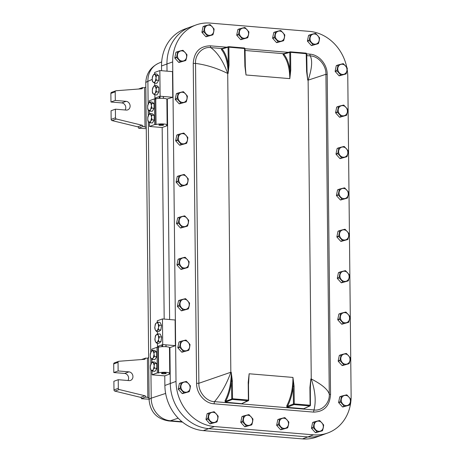 <?xml version="1.0" encoding="UTF-8"?>
<svg xmlns="http://www.w3.org/2000/svg" width="462" height="462" viewBox="0 0 462 462"><rect width="100%" height="100%" fill="white"/><g stroke="black" fill="none" stroke-linecap="round" stroke-linejoin="round"><path stroke-width="0.69" d="M139.068 88.993L142.567 87.716A1.184 1.034 -110 0 1 141.678 88.796L116.101 90.743A1.184 1.034 70 0 0 115.211 91.817L115.298 100.427L126.114 101.334A4.447 3.887 -110 0 1 130.117 106.035A4.447 3.887 -110 0 1 127.685 109.881A4.447 3.887 -110 0 1 126.207 110.077L115.39 109.176L115.483 117.787A1.184 1.034 70 0 0 116.401 119.017L142.059 125.237A1.184 1.034 -110 0 1 142.977 126.467L138.64 128.205L142.977 126.467M115.858 90.795L111.521 92.377A1.184 1.034 70 0 0 110.874 93.399L110.967 102.01L121.777 102.91A4.447 3.887 -110 0 1 125.78 107.617A4.447 3.887 -110 0 1 125.138 109.991M141.36 359.563L145.403 358.246A1.184 1.034 -110 0 1 144.514 359.321L118.936 361.267A1.184 1.034 70 0 0 118.041 362.347L118.133 370.957L128.944 371.858A4.447 3.887 -110 0 1 132.946 376.565A4.447 3.887 -110 0 1 130.515 380.411A4.447 3.887 -110 0 1 129.037 380.607L118.226 379.7L118.312 388.311A1.184 1.034 70 0 0 119.231 389.541L144.895 395.767A1.184 1.034 -110 0 1 145.807 396.997L141.476 398.735L149.093 399.214M118.694 361.324L114.357 362.901A1.184 1.034 70 0 0 113.71 363.929L113.796 372.539L124.613 373.44A4.447 3.887 -110 0 1 128.615 378.147A4.447 3.887 -110 0 1 127.974 380.515M196.009 24.971L190.286 27.056A42.695 37.306 70 0 0 166.944 63.999L167.019 71.165L166.944 63.999A42.695 37.306 70 0 1 190.286 27.056L184.875 29.031A42.695 37.306 70 0 0 161.533 65.974L172.667 61.908A42.695 37.306 -110 0 1 196.009 24.971A42.695 37.306 -110 0 1 210.204 23.1L309.361 31.376A42.695 37.306 -110 0 1 346.777 67.325M167.313 99.151L169.618 319.525L167.313 99.151M214.426 426.559L208.708 428.649A42.695 37.306 70 0 1 170.287 383.5L169.912 347.516L170.287 383.5A42.695 37.306 70 0 0 208.708 428.649L307.865 436.925A42.695 37.306 70 0 0 322.06 435.054L316.649 437.029A42.695 37.306 70 0 1 302.454 438.9L203.292 430.624L208.708 428.649L307.865 436.925A42.695 37.306 70 0 0 322.06 435.054L327.783 432.969A42.695 37.306 -110 0 1 313.588 434.834L214.426 426.559A42.695 37.306 -110 0 1 176.01 381.41L172.667 61.908M176.01 381.41L164.876 385.475A42.695 37.306 70 0 0 203.292 430.624M164.876 385.475L164.772 375.86M164.183 319.075L162.174 127.495M161.579 70.709L161.533 65.974M165.639 393.428L151.213 398.18A21.35 18.994 71.8 0 0 170.414 420.749L182.034 421.714M152.217 79.4L147.892 81.341A21.35 3.887 179.4 0 0 145.784 83.056C146.084 73.995 150.283 67.429 158.391 63.352L158.391 63.352A21.35 18.792 65.8 0 0 147.892 81.341L148.129 103.956M148.66 357.565L147.418 358.217L145.403 358.09M146.252 127.627L144.502 126.75L146.246 127.42M144.993 126.831L144.583 87.693L145.825 87.035M144.583 87.693L142.567 87.716M149.082 398.152L147.332 397.28L149.082 397.949M118.226 379.7L113.889 381.283L113.981 389.893A1.184 1.034 70 0 0 114.894 391.123L140.558 397.349A1.184 1.034 -110 0 1 141.476 398.579L141.476 398.735M146.263 128.684L138.64 128.205M144.502 126.75L142.977 126.623M138.525 89.033L142.567 87.561M147.332 397.28L145.813 397.153M115.39 109.176L111.059 110.759L111.146 119.369A1.184 1.034 70 0 0 112.064 120.594L137.722 126.819A1.184 1.034 -110 0 1 138.64 128.049M110.967 102.01L115.298 100.427M113.796 372.539L118.133 370.957M306.918 70.322L307.727 80.128L306.606 71.431L306.93 71.523L307.068 73.822L306.745 53.731L290.569 52.316L290.76 70.109L289.818 78.632C289.628 67.966 287.381 59.956 283.067 54.591L283.402 53.794M245.207 65.171L246.015 74.977L244.895 66.28L245.218 66.372L245.357 68.671L245.033 48.579L228.857 47.164L229.048 64.957L228.107 73.481C227.916 62.815 225.67 54.805 221.356 49.446L221.691 48.643M210.799 47.621L210.274 45.83C199.757 46.044 194.08 51.911 193.237 63.444L195.53 63.41C194.825 54.568 202.749 46.327 210.799 47.621C217.614 52.599 223.25 61.209 227.708 73.452C216.915 68.133 206.191 64.79 195.53 63.41L198.879 383.275L230.833 372.239L231.237 372.274L232.357 380.971L231.566 381.023C230.63 388.802 228.684 395.53 225.722 401.207A0.595 0.346 27.9 0 0 225.034 400.75C229.204 392.486 231.271 382.992 231.237 372.274L231.751 398.816A0.595 0.508 68.3 0 0 232.282 399.445L248.134 400.768A0.595 0.52 65.8 0 0 248.654 400.225L248.469 382.438M232.357 380.971L232.542 398.764L248.394 400.086L248.204 382.293L249.145 373.77L248.544 384.124M248.475 382.345L249.145 373.77L292.948 377.425L294.069 386.122L293.278 386.174C292.342 393.953 290.396 400.681 287.433 406.358A0.595 0.346 27.9 0 0 286.746 405.902C290.916 397.638 292.983 388.144 292.948 377.425L293.462 403.967A0.595 0.508 68.3 0 0 293.994 404.597L309.846 405.919A0.595 0.52 65.8 0 0 310.366 405.376L310.077 405.879L303.494 408.847L286.971 407.472L286.746 405.902M294.069 386.122L294.254 403.915L310.106 405.238L309.915 387.445L310.857 378.921L310.256 389.275M229.048 64.957L228.257 65.009L228.107 73.481L227.708 73.452L230.833 372.239C227.05 383.269 220.767 394.409 214.507 401.645L313.998 409.95C316.21 401.403 315.298 391.071 311.255 378.95C321.939 384.494 327.939 389.564 329.273 394.161L325.924 74.29L308.125 80.163C311.919 68.815 312.641 60.736 310.291 55.925L306.762 55.631M310.187 387.491L310.857 378.921L311.255 378.95L308.125 80.163L307.727 80.128L307.068 73.822M304.66 408.31L303.494 408.847M242.948 403.159L241.782 403.696L225.26 402.321L225.034 400.75M248.204 382.293L248.527 382.386L248.602 380.272M290.76 70.109L289.969 70.16L289.818 78.632L246.015 74.977L245.357 68.671M327.2 74.625L325.924 74.29C326.363 65.506 318.214 55.966 310.291 55.925L309.765 54.135C319.005 54.597 327.373 64.385 327.2 74.625L330.549 394.496C329.712 406.023 324.029 411.896 313.513 412.104L214.022 403.805L214.507 401.645C206.508 401.628 198.354 392.094 198.879 383.275L196.587 383.31C196.414 393.549 204.793 403.343 214.022 403.805M313.513 412.104L313.998 409.95C321.974 411.267 329.897 403.031 329.273 394.161L330.549 394.496M241.782 403.696L225.398 402.177L232.282 399.445L232.542 398.764L225.722 401.207L225.26 402.321M241.921 403.557L248.365 400.727L248.712 400.179L241.921 403.557M310.314 385.423L310.424 405.33L310.106 405.238L309.846 405.919L303.632 408.708L287.11 407.328L293.994 404.597L294.254 403.915L293.462 403.967L287.433 406.358L286.971 407.472M221.356 49.446A0.595 0.474 139 0 0 222.031 48.96C225.092 52.576 227.165 57.923 228.257 65.009L228.066 47.216L222.031 48.96L221.696 48.672L222.031 48.96M221.65 48.677L228.592 46.679A0.595 0.514 73.9 0 0 228.066 47.216L228.857 47.164L228.638 46.674L244.49 47.996L228.684 46.685M306.606 71.431L306.202 53.147L290.303 51.831A0.595 0.514 73.9 0 0 289.778 52.368L283.743 54.112L283.408 53.823L283.743 54.112A0.595 0.474 -41 0 1 283.067 54.591M283.743 54.112C286.804 57.727 288.877 63.075 289.969 70.16L289.778 52.368L290.569 52.316L290.136 51.842L283.362 53.829M347.187 69.577A42.695 37.306 -110 0 1 347.776 76.525L351.126 396.026A42.695 37.306 -110 0 1 327.783 432.969M180.994 385.579A5.174 4.522 -110 0 1 186.492 382.253A5.174 4.522 -110 0 1 189.986 388.658A5.174 4.522 -110 0 1 184.488 391.984A5.174 4.522 -110 0 1 180.994 385.579M190.078 388.721L190.448 386.076A6.07 5.301 -110 0 0 190.356 385.753L186.573 381.554A6.07 5.301 70 0 0 186.284 381.45L181.381 382.68A6.07 5.301 70 0 0 181.179 382.9L180.065 388.328L178.263 388.987A6.07 5.301 70 0 0 178.355 389.31L182.138 393.508A6.07 5.301 70 0 0 182.282 393.56A6.07 5.301 70 0 0 182.426 393.612L189.125 391.73A6.07 5.301 70 0 0 189.328 391.505L190.078 388.721M178.355 389.31L180.151 388.652L183.934 392.856A6.07 5.301 70 0 0 184.078 392.908A6.07 5.301 70 0 0 184.228 392.954L189.125 391.73M183.934 392.856L182.138 393.508M181.381 382.68L179.585 383.333A6.07 5.301 70 0 0 179.383 383.558L178.263 388.987M182.426 393.612L184.228 392.954M179.383 383.558L181.179 382.9M180.065 388.328A6.07 5.301 70 0 0 180.151 388.652M179.262 219.999A5.174 4.522 -110 0 1 184.76 216.666A5.174 4.522 -110 0 1 188.248 223.077A5.174 4.522 -110 0 1 182.75 226.403A5.174 4.522 -110 0 1 179.262 219.999M188.346 223.14L188.715 220.495A6.07 5.301 -110 0 0 188.623 220.172L184.84 215.968A6.07 5.301 70 0 0 184.552 215.87L179.649 217.094A6.07 5.301 70 0 0 179.447 217.319L178.326 222.748L176.53 223.406A6.07 5.301 70 0 0 176.623 223.729L180.399 227.928A6.07 5.301 70 0 0 180.55 227.98A6.07 5.301 70 0 0 180.694 228.032L187.393 226.149A6.07 5.301 70 0 0 187.595 225.924L188.346 223.14M176.623 223.729L178.419 223.071L182.201 227.275A6.07 5.301 70 0 0 182.346 227.327A6.07 5.301 70 0 0 182.49 227.373L187.393 226.149M182.201 227.275L180.399 227.928M179.649 217.094L177.853 217.752A6.07 5.301 70 0 0 177.651 217.977L176.53 223.406M180.694 228.032L182.49 227.373M177.651 217.977L179.447 217.319M178.326 222.748A6.07 5.301 70 0 0 178.419 223.071M178.829 178.598A5.174 4.522 -110 0 1 184.326 175.271A5.174 4.522 -110 0 1 187.815 181.676A5.174 4.522 -110 0 1 182.317 185.002A5.174 4.522 -110 0 1 178.829 178.598M187.913 181.739L188.277 179.094A6.07 5.301 -110 0 0 188.19 178.771L184.407 174.567A6.07 5.301 70 0 0 184.113 174.469L179.216 175.699A6.07 5.301 70 0 0 179.013 175.918L177.893 181.347L176.097 182.005A6.07 5.301 70 0 0 176.189 182.328L179.966 186.527A6.07 5.301 70 0 0 180.116 186.579A6.07 5.301 70 0 0 180.261 186.631L186.96 184.748A6.07 5.301 70 0 0 187.162 184.523L187.913 181.739M176.189 182.328L177.986 181.67L181.768 185.874A6.07 5.301 70 0 0 181.912 185.926A6.07 5.301 70 0 0 182.057 185.972L186.96 184.748M181.768 185.874L179.966 186.527M179.216 175.699L177.42 176.351A6.07 5.301 70 0 0 177.217 176.576L176.097 182.005M180.261 186.631L182.057 185.972M177.217 176.576L179.013 175.918M177.893 181.347A6.07 5.301 70 0 0 177.986 181.67M178.396 137.197A5.174 4.522 -110 0 1 183.893 133.87A5.174 4.522 -110 0 1 187.381 140.275A5.174 4.522 -110 0 1 181.884 143.601A5.174 4.522 -110 0 1 178.396 137.197M187.48 140.338L187.843 137.693A6.07 5.301 -110 0 0 187.757 137.37L183.974 133.172A6.07 5.301 70 0 0 183.68 133.068L178.782 134.298A6.07 5.301 70 0 0 178.58 134.517L177.46 139.946L175.664 140.604A6.07 5.301 70 0 0 175.751 140.927L179.533 145.126A6.07 5.301 70 0 0 179.683 145.184A6.07 5.301 70 0 0 179.828 145.23L186.527 143.347A6.07 5.301 70 0 0 186.729 143.122L187.48 140.338M175.751 140.927L177.552 140.269L181.335 144.473A6.07 5.301 70 0 0 181.479 144.525A6.07 5.301 70 0 0 181.624 144.571L186.527 143.347M181.335 144.473L179.533 145.126M178.782 134.298L176.986 134.95A6.07 5.301 70 0 0 176.784 135.175L175.664 140.604M179.828 145.23L181.624 144.571M176.784 135.175L178.58 134.517M177.46 139.946A6.07 5.301 70 0 0 177.552 140.269M177.529 54.412A5.174 4.522 -110 0 1 183.021 51.086A5.174 4.522 -110 0 1 186.515 57.496A5.174 4.522 -110 0 1 181.017 60.822A5.174 4.522 -110 0 1 177.529 54.412M186.613 57.554L186.977 54.914A6.07 5.301 -110 0 0 186.891 54.591L183.108 50.387A6.07 5.301 70 0 0 182.813 50.289L177.916 51.513A6.07 5.301 70 0 0 177.714 51.738L176.594 57.167L174.798 57.819A6.07 5.301 70 0 0 174.884 58.143L178.667 62.347A6.07 5.301 70 0 0 178.811 62.399A6.07 5.301 70 0 0 178.961 62.445L185.66 60.562A6.07 5.301 70 0 0 185.863 60.343L186.613 57.554M174.884 58.143L176.686 57.49L180.463 61.689A6.07 5.301 70 0 0 180.613 61.741A6.07 5.301 70 0 0 180.757 61.793L185.66 60.562M180.463 61.689L178.667 62.347M177.916 51.513L176.12 52.171A6.07 5.301 70 0 0 175.912 52.391L174.798 57.819M178.961 62.445L180.757 61.793M175.912 52.391L177.714 51.738M176.594 57.167A6.07 5.301 70 0 0 176.686 57.49M177.962 95.813A5.174 4.522 -110 0 1 183.46 92.487A5.174 4.522 -110 0 1 186.948 98.891A5.174 4.522 -110 0 1 181.451 102.218A5.174 4.522 -110 0 1 177.962 95.813M187.046 98.955L187.41 96.315A6.07 5.301 -110 0 0 187.324 95.986L183.541 91.788A6.07 5.301 70 0 0 183.247 91.69L178.349 92.914A6.07 5.301 70 0 0 178.147 93.139L177.027 98.568L175.231 99.22A6.07 5.301 70 0 0 175.317 99.544L179.1 103.748A6.07 5.301 70 0 0 179.25 103.8A6.07 5.301 70 0 0 179.395 103.846L186.094 101.963A6.07 5.301 70 0 0 186.296 101.738L187.046 98.955M175.317 99.544L177.119 98.891L180.896 103.09A6.07 5.301 70 0 0 181.046 103.141A6.07 5.301 70 0 0 181.191 103.193L186.094 101.963M180.896 103.09L179.1 103.748M178.349 92.914L176.553 93.572A6.07 5.301 70 0 0 176.351 93.792L175.231 99.22M179.395 103.846L181.191 103.193M176.351 93.792L178.147 93.139M177.027 98.568A6.07 5.301 70 0 0 177.119 98.891M239.466 31.624A5.174 4.522 -110 0 1 244.964 28.297A5.174 4.522 -110 0 1 248.452 34.702A5.174 4.522 -110 0 1 242.954 38.028A5.174 4.522 -110 0 1 239.466 31.624M248.55 34.766L248.914 32.121A6.07 5.301 -110 0 0 248.827 31.797L245.045 27.593A6.07 5.301 70 0 0 244.75 27.495L239.853 28.725A6.07 5.301 70 0 0 239.651 28.944L238.531 34.373L236.735 35.031A6.07 5.301 70 0 0 236.821 35.355L240.604 39.553A6.07 5.301 70 0 0 240.754 39.605A6.07 5.301 70 0 0 240.898 39.657L247.597 37.774A6.07 5.301 70 0 0 247.799 37.549L248.55 34.766M236.821 35.355L238.623 34.696L242.4 38.9A6.07 5.301 70 0 0 242.55 38.952A6.07 5.301 70 0 0 242.694 38.999L247.597 37.774M242.4 38.9L240.604 39.553M239.853 28.725L238.057 29.377A6.07 5.301 70 0 0 237.855 29.603L236.735 35.031M240.898 39.657L242.694 38.999M237.855 29.603L239.651 28.944M238.531 34.373A6.07 5.301 70 0 0 238.623 34.696M204.66 28.719A5.174 4.522 -110 0 1 210.158 25.393A5.174 4.522 -110 0 1 213.652 31.797A5.174 4.522 -110 0 1 208.154 35.124A5.174 4.522 -110 0 1 204.66 28.719M213.744 31.861L214.114 29.216A6.07 5.301 -110 0 0 214.022 28.892L210.239 24.688A6.07 5.301 70 0 0 209.95 24.59L205.047 25.82A6.07 5.301 70 0 0 204.845 26.039L203.73 31.468L201.929 32.126A6.07 5.301 70 0 0 202.021 32.45L205.804 36.648A6.07 5.301 70 0 0 205.948 36.7A6.07 5.301 70 0 0 206.092 36.752L212.791 34.869A6.07 5.301 70 0 0 212.994 34.644L213.744 31.861M202.021 32.45L203.817 31.791L207.6 35.996A6.07 5.301 70 0 0 207.744 36.048A6.07 5.301 70 0 0 207.894 36.094L212.791 34.869M207.6 35.996L205.804 36.648M205.047 25.82L203.251 26.473A6.07 5.301 70 0 0 203.049 26.698L201.929 32.126M206.092 36.752L207.894 36.094M203.049 26.698L204.845 26.039M203.73 31.468A6.07 5.301 70 0 0 203.817 31.791M339.605 233.379A5.174 4.522 -110 0 1 345.102 230.053A5.174 4.522 -110 0 1 348.596 236.457A5.174 4.522 -110 0 1 343.099 239.784A5.174 4.522 -110 0 1 339.605 233.379M348.689 236.521L349.058 233.876A6.07 5.301 -110 0 0 348.966 233.553L345.183 229.354A6.07 5.301 70 0 0 344.895 229.25L339.992 230.48A6.07 5.301 70 0 0 339.789 230.705L338.675 236.128L336.873 236.787A6.07 5.301 70 0 0 336.965 237.11L340.748 241.314A6.07 5.301 70 0 0 340.892 241.366A6.07 5.301 70 0 0 341.037 241.412L347.736 239.53A6.07 5.301 70 0 0 347.938 239.304L348.689 236.521M336.965 237.11L338.762 236.457L342.544 240.656A6.07 5.301 70 0 0 342.688 240.708A6.07 5.301 70 0 0 342.839 240.754L347.736 239.53M342.544 240.656L340.748 241.314M339.992 230.48L338.196 231.133A6.07 5.301 70 0 0 337.993 231.358L336.873 236.787M341.037 241.412L342.839 240.754M337.993 231.358L339.789 230.705M338.675 236.128A6.07 5.301 70 0 0 338.762 236.457M339.172 191.978A5.174 4.522 -110 0 1 344.669 188.652A5.174 4.522 -110 0 1 348.163 195.056A5.174 4.522 -110 0 1 342.665 198.383A5.174 4.522 -110 0 1 339.172 191.978M348.256 195.12L348.625 192.475A6.07 5.301 -110 0 0 348.533 192.152L344.75 187.953A6.07 5.301 70 0 0 344.461 187.855L339.558 189.079A6.07 5.301 70 0 0 339.356 189.305L338.236 194.733L336.44 195.386A6.07 5.301 70 0 0 336.532 195.709L340.315 199.913A6.07 5.301 70 0 0 340.459 199.965A6.07 5.301 70 0 0 340.604 200.011L347.303 198.129A6.07 5.301 70 0 0 347.505 197.903L348.256 195.12M336.532 195.709L338.328 195.056L342.111 199.255A6.07 5.301 70 0 0 342.255 199.307A6.07 5.301 70 0 0 342.4 199.359L347.303 198.129M342.111 199.255L340.315 199.913M339.558 189.079L337.762 189.732A6.07 5.301 70 0 0 337.56 189.957L336.44 195.386M340.604 200.011L342.4 199.359M337.56 189.957L339.356 189.305M338.236 194.733A6.07 5.301 70 0 0 338.328 195.056M338.738 150.577A5.174 4.522 -110 0 1 344.236 147.251A5.174 4.522 -110 0 1 347.724 153.655A5.174 4.522 -110 0 1 342.232 156.988A5.174 4.522 -110 0 1 338.738 150.577M347.822 153.719L348.192 151.08A6.07 5.301 -110 0 0 348.1 150.751L344.317 146.552A6.07 5.301 70 0 0 344.028 146.454L339.125 147.678A6.07 5.301 70 0 0 338.923 147.904L337.803 153.332L336.007 153.985A6.07 5.301 70 0 0 336.099 154.308L339.882 158.512A6.07 5.301 70 0 0 340.026 158.564A6.07 5.301 70 0 0 340.171 158.61L346.87 156.728A6.07 5.301 70 0 0 347.072 156.502L347.822 153.719M336.099 154.308L337.895 153.655L341.678 157.854A6.07 5.301 70 0 0 341.822 157.906A6.07 5.301 70 0 0 341.967 157.958L346.87 156.728M341.678 157.854L339.882 158.512M339.125 147.678L337.329 148.337A6.07 5.301 70 0 0 337.127 148.556L336.007 153.985M340.171 158.61L341.967 157.958M337.127 148.556L338.923 147.904M337.803 153.332A6.07 5.301 70 0 0 337.895 153.655M337.872 67.799A5.174 4.522 -110 0 1 343.37 64.472A5.174 4.522 -110 0 1 346.858 70.877A5.174 4.522 -110 0 1 341.36 74.203A5.174 4.522 -110 0 1 337.872 67.799M346.956 70.94L347.326 68.295A6.07 5.301 -110 0 0 347.233 67.972L343.451 63.773A6.07 5.301 70 0 0 343.156 63.669L338.259 64.899A6.07 5.301 70 0 0 338.057 65.119L336.937 70.547L335.141 71.206A6.07 5.301 70 0 0 335.233 71.529L339.01 75.728A6.07 5.301 70 0 0 339.16 75.78A6.07 5.301 70 0 0 339.304 75.832L346.003 73.949A6.07 5.301 70 0 0 346.205 73.724L346.956 70.94M335.233 71.529L337.029 70.871L340.812 75.075A6.07 5.301 70 0 0 340.956 75.127A6.07 5.301 70 0 0 341.1 75.173L346.003 73.949M340.812 75.075L339.01 75.728M338.259 64.899L336.463 65.552A6.07 5.301 70 0 0 336.261 65.777L335.141 71.206M339.304 75.832L341.1 75.173M336.261 65.777L338.057 65.119M336.937 70.547A6.07 5.301 70 0 0 337.029 70.871M338.305 109.199A5.174 4.522 -110 0 1 343.803 105.867A5.174 4.522 -110 0 1 347.291 112.278A5.174 4.522 -110 0 1 341.799 115.604A5.174 4.522 -110 0 1 338.305 109.199M347.389 112.341L347.759 109.696A6.07 5.301 -110 0 0 347.667 109.373L343.884 105.169A6.07 5.301 70 0 0 343.595 105.07L338.692 106.295A6.07 5.301 70 0 0 338.49 106.52L337.37 111.948L335.574 112.607A6.07 5.301 70 0 0 335.666 112.93L339.449 117.129A6.07 5.301 70 0 0 339.593 117.181A6.07 5.301 70 0 0 339.737 117.233L346.436 115.35A6.07 5.301 70 0 0 346.639 115.125L347.389 112.341M335.666 112.93L337.462 112.272L341.245 116.476A6.07 5.301 70 0 0 341.389 116.528A6.07 5.301 70 0 0 341.534 116.574L346.436 115.35M341.245 116.476L339.449 117.129M338.692 106.295L336.896 106.953A6.07 5.301 70 0 0 336.694 107.178L335.574 112.607M339.737 117.233L341.534 116.574M336.694 107.178L338.49 106.52M337.37 111.948A6.07 5.301 70 0 0 337.462 112.272M275.346 34.615A5.174 4.522 -110 0 1 280.844 31.289A5.174 4.522 -110 0 1 284.338 37.699A5.174 4.522 -110 0 1 278.84 41.026A5.174 4.522 -110 0 1 275.346 34.615M284.43 37.757L284.8 35.118A6.07 5.301 -110 0 0 284.707 34.794L280.931 30.59A6.07 5.301 70 0 0 280.636 30.492L275.733 31.716A6.07 5.301 70 0 0 275.531 31.942L274.416 37.37L272.615 38.023A6.07 5.301 70 0 0 272.707 38.346L276.49 42.55A6.07 5.301 70 0 0 276.634 42.602A6.07 5.301 70 0 0 276.784 42.648L283.477 40.766A6.07 5.301 70 0 0 283.68 40.546L284.43 37.757M272.707 38.346L274.503 37.693L278.286 41.892A6.07 5.301 70 0 0 278.43 41.944A6.07 5.301 70 0 0 278.58 41.996L283.477 40.766M278.286 41.892L276.49 42.55M275.733 31.716L273.937 32.375A6.07 5.301 70 0 0 273.735 32.594L272.615 38.023M276.784 42.648L278.58 41.996M273.735 32.594L275.531 31.942M274.416 37.37A6.07 5.301 70 0 0 274.503 37.693M310.152 37.52A5.174 4.522 -110 0 1 315.65 34.194A5.174 4.522 -110 0 1 319.138 40.604A5.174 4.522 -110 0 1 313.64 43.93A5.174 4.522 -110 0 1 310.152 37.52M319.236 40.662L319.6 38.023A6.07 5.301 -110 0 0 319.513 37.699L315.731 33.495A6.07 5.301 70 0 0 315.436 33.397L310.539 34.621A6.07 5.301 70 0 0 310.337 34.846L309.217 40.275L307.421 40.927A6.07 5.301 70 0 0 307.513 41.251L311.29 45.455A6.07 5.301 70 0 0 311.44 45.507A6.07 5.301 70 0 0 311.584 45.553L318.283 43.671A6.07 5.301 70 0 0 318.485 43.451L319.236 40.662M307.513 41.251L309.309 40.598L313.092 44.797A6.07 5.301 70 0 0 313.236 44.849A6.07 5.301 70 0 0 313.38 44.901L318.283 43.671M313.092 44.797L311.29 45.455M310.539 34.621L308.743 35.279A6.07 5.301 70 0 0 308.541 35.499L307.421 40.927M311.584 45.553L313.38 44.901M308.541 35.499L310.337 34.846M309.217 40.275A6.07 5.301 70 0 0 309.309 40.598M179.695 261.394A5.174 4.522 -110 0 1 185.193 258.067A5.174 4.522 -110 0 1 188.681 264.478A5.174 4.522 -110 0 1 183.189 267.804A5.174 4.522 -110 0 1 179.695 261.394M188.779 264.541L189.149 261.896A6.07 5.301 -110 0 0 189.056 261.573L185.274 257.369A6.07 5.301 70 0 0 184.985 257.27L180.082 258.495A6.07 5.301 70 0 0 179.88 258.72L178.759 264.149L176.963 264.801A6.07 5.301 70 0 0 177.056 265.13L180.838 269.329A6.07 5.301 70 0 0 180.983 269.381A6.07 5.301 70 0 0 181.127 269.427L187.826 267.544A6.07 5.301 70 0 0 188.028 267.325L188.779 264.541M177.056 265.13L178.852 264.472L182.634 268.676A6.07 5.301 70 0 0 182.779 268.728A6.07 5.301 70 0 0 182.923 268.774L187.826 267.544M182.634 268.676L180.838 269.329M180.082 258.495L178.286 259.153A6.07 5.301 70 0 0 178.084 259.378L176.963 264.801M181.127 269.427L182.923 268.774M178.084 259.378L179.88 258.72M178.759 264.149A6.07 5.301 70 0 0 178.852 264.472M180.128 302.795A5.174 4.522 -110 0 1 185.626 299.468A5.174 4.522 -110 0 1 189.114 305.879A5.174 4.522 -110 0 1 183.622 309.205A5.174 4.522 -110 0 1 180.128 302.795M189.212 305.936L189.582 303.297A6.07 5.301 -110 0 0 189.489 302.974L185.707 298.77A6.07 5.301 70 0 0 185.418 298.671L180.515 299.896A6.07 5.301 70 0 0 180.313 300.121L179.192 305.549L177.396 306.202A6.07 5.301 70 0 0 177.489 306.525L181.271 310.73A6.07 5.301 70 0 0 181.416 310.782A6.07 5.301 70 0 0 181.56 310.828L188.259 308.945A6.07 5.301 70 0 0 188.461 308.726L189.212 305.936M177.489 306.525L179.285 305.873L183.067 310.071A6.07 5.301 70 0 0 183.212 310.123A6.07 5.301 70 0 0 183.356 310.175L188.259 308.945M183.067 310.071L181.271 310.73M180.515 299.896L178.719 300.554A6.07 5.301 70 0 0 178.517 300.774L177.396 306.202M181.56 310.828L183.356 310.175M178.517 300.774L180.313 300.121M179.192 305.549A6.07 5.301 70 0 0 179.285 305.873M180.561 344.178A5.174 4.522 -110 0 1 186.059 340.852A5.174 4.522 -110 0 1 189.553 347.257A5.174 4.522 -110 0 1 184.055 350.583A5.174 4.522 -110 0 1 180.561 344.178M189.645 347.32L190.015 344.675A6.07 5.301 -110 0 0 189.922 344.352L186.14 340.153A6.07 5.301 70 0 0 185.851 340.049L180.948 341.279A6.07 5.301 70 0 0 180.746 341.505L179.626 346.927L177.83 347.586A6.07 5.301 70 0 0 177.922 347.909L181.705 352.113A6.07 5.301 70 0 0 181.849 352.165A6.07 5.301 70 0 0 181.993 352.211L188.692 350.329A6.07 5.301 70 0 0 188.894 350.104L189.645 347.32M177.922 347.909L179.718 347.257L183.501 351.455A6.07 5.301 70 0 0 183.645 351.507A6.07 5.301 70 0 0 183.789 351.553L188.692 350.329M183.501 351.455L181.705 352.113M180.948 341.279L179.152 341.932A6.07 5.301 70 0 0 178.95 342.157L177.83 347.586M181.993 352.211L183.789 351.553M178.95 342.157L180.746 341.505M179.626 346.927A6.07 5.301 70 0 0 179.718 347.257M243.52 418.757A5.174 4.522 -110 0 1 249.018 415.43A5.174 4.522 -110 0 1 252.506 421.835A5.174 4.522 -110 0 1 247.008 425.161A5.174 4.522 -110 0 1 243.52 418.757M252.604 421.898L252.968 419.259A6.07 5.301 -110 0 0 252.881 418.93L249.099 414.732A6.07 5.301 70 0 0 248.804 414.633L243.907 415.858A6.07 5.301 70 0 0 243.705 416.083L242.585 421.511L240.789 422.164A6.07 5.301 70 0 0 240.875 422.487L244.658 426.692A6.07 5.301 70 0 0 244.808 426.744A6.07 5.301 70 0 0 244.952 426.79L251.651 424.907A6.07 5.301 70 0 0 251.854 424.682L252.604 421.898M240.875 422.487L242.677 421.835L246.46 426.033A6.07 5.301 70 0 0 246.604 426.085A6.07 5.301 70 0 0 246.748 426.137L251.651 424.907M246.46 426.033L244.658 426.692M243.907 415.858L242.111 416.516A6.07 5.301 70 0 0 241.909 416.736L240.789 422.164M244.952 426.79L246.748 426.137M241.909 416.736L243.705 416.083M242.585 421.511A6.07 5.301 70 0 0 242.677 421.835M208.714 415.852A5.174 4.522 -110 0 1 214.212 412.526A5.174 4.522 -110 0 1 217.706 418.93A5.174 4.522 -110 0 1 212.208 422.256A5.174 4.522 -110 0 1 208.714 415.852M217.798 418.994L218.168 416.354A6.07 5.301 -110 0 0 218.076 416.025L214.293 411.827A6.07 5.301 70 0 0 214.004 411.729L209.101 412.953A6.07 5.301 70 0 0 208.899 413.178L207.785 418.607L205.983 419.259A6.07 5.301 70 0 0 206.075 419.583L209.858 423.787A6.07 5.301 70 0 0 210.002 423.839A6.07 5.301 70 0 0 210.146 423.885L216.845 422.002A6.07 5.301 70 0 0 217.048 421.777L217.798 418.994M206.075 419.583L207.871 418.93L211.654 423.128A6.07 5.301 70 0 0 211.798 423.18A6.07 5.301 70 0 0 211.948 423.232L216.845 422.002M211.654 423.128L209.858 423.787M209.101 412.953L207.305 413.611A6.07 5.301 70 0 0 207.103 413.831L205.983 419.259M210.146 423.885L211.948 423.232M207.103 413.831L208.899 413.178M207.785 418.607A6.07 5.301 70 0 0 207.871 418.93M340.038 274.78A5.174 4.522 -110 0 1 345.536 271.454A5.174 4.522 -110 0 1 349.029 277.858A5.174 4.522 -110 0 1 343.532 281.185A5.174 4.522 -110 0 1 340.038 274.78M349.122 277.922L349.491 275.277A6.07 5.301 -110 0 0 349.399 274.954L345.616 270.755A6.07 5.301 70 0 0 345.328 270.651L340.425 271.881A6.07 5.301 70 0 0 340.223 272.101L339.108 277.529L337.306 278.188A6.07 5.301 70 0 0 337.399 278.511L341.181 282.709A6.07 5.301 70 0 0 341.326 282.767A6.07 5.301 70 0 0 341.47 282.813L348.169 280.931A6.07 5.301 70 0 0 348.371 280.705L349.122 277.922M337.399 278.511L339.195 277.853L342.977 282.057A6.07 5.301 70 0 0 343.122 282.109A6.07 5.301 70 0 0 343.272 282.155L348.169 280.931M342.977 282.057L341.181 282.709M340.425 271.881L338.629 272.534A6.07 5.301 70 0 0 338.427 272.759L337.306 278.188M341.47 282.813L343.272 282.155M338.427 272.759L340.223 272.101M339.108 277.529A6.07 5.301 70 0 0 339.195 277.853M340.471 316.181A5.174 4.522 -110 0 1 345.969 312.855A5.174 4.522 -110 0 1 349.463 319.259A5.174 4.522 -110 0 1 343.965 322.586A5.174 4.522 -110 0 1 340.471 316.181M349.561 319.323L349.925 316.678A6.07 5.301 -110 0 0 349.832 316.354L346.055 312.15A6.07 5.301 70 0 0 345.761 312.052L340.858 313.282A6.07 5.301 70 0 0 340.656 313.502L339.541 318.93L337.739 319.589A6.07 5.301 70 0 0 337.832 319.912L341.614 324.11A6.07 5.301 70 0 0 341.759 324.162A6.07 5.301 70 0 0 341.909 324.214L348.602 322.332A6.07 5.301 70 0 0 348.804 322.106L349.561 319.323M337.832 319.912L339.628 319.254L343.41 323.458A6.07 5.301 70 0 0 343.555 323.51A6.07 5.301 70 0 0 343.705 323.556L348.602 322.332M343.41 323.458L341.614 324.11M340.858 313.282L339.062 313.935A6.07 5.301 70 0 0 338.86 314.16L337.739 319.589M341.909 324.214L343.705 323.556M338.86 314.16L340.656 313.502M339.541 318.93A6.07 5.301 70 0 0 339.628 319.254M341.337 398.96A5.174 4.522 -110 0 1 346.835 395.634A5.174 4.522 -110 0 1 350.329 402.038A5.174 4.522 -110 0 1 344.831 405.365A5.174 4.522 -110 0 1 341.337 398.96M350.427 402.102L350.791 399.463A6.07 5.301 -110 0 0 350.704 399.133L346.922 394.935A6.07 5.301 70 0 0 346.627 394.837L341.73 396.061A6.07 5.301 70 0 0 341.522 396.286L340.407 401.715L338.611 402.367A6.07 5.301 70 0 0 338.698 402.691L342.481 406.895A6.07 5.301 70 0 0 342.625 406.947A6.07 5.301 70 0 0 342.775 406.993L349.468 405.11A6.07 5.301 70 0 0 349.67 404.885L350.427 402.102M338.698 402.691L340.494 402.038L344.277 406.237A6.07 5.301 70 0 0 344.421 406.289A6.07 5.301 70 0 0 344.571 406.341L349.468 405.11M344.277 406.237L342.481 406.895M341.73 396.061L339.928 396.719A6.07 5.301 70 0 0 339.726 396.939L338.611 402.367M342.775 406.993L344.571 406.341M339.726 396.939L341.522 396.286M340.407 401.715A6.07 5.301 70 0 0 340.494 402.038M340.904 357.559A5.174 4.522 -110 0 1 346.402 354.233A5.174 4.522 -110 0 1 349.896 360.643A5.174 4.522 -110 0 1 344.398 363.969A5.174 4.522 -110 0 1 340.904 357.559M349.994 360.701L350.358 358.062A6.07 5.301 -110 0 0 350.265 357.738L346.488 353.534A6.07 5.301 70 0 0 346.194 353.436L341.291 354.66A6.07 5.301 70 0 0 341.089 354.885L339.974 360.314L338.178 360.966A6.07 5.301 70 0 0 338.265 361.29L342.047 365.494A6.07 5.301 70 0 0 342.192 365.546A6.07 5.301 70 0 0 342.342 365.592L349.035 363.709A6.07 5.301 70 0 0 349.237 363.49L349.994 360.701M338.265 361.29L340.061 360.637L343.844 364.836A6.07 5.301 70 0 0 343.988 364.888A6.07 5.301 70 0 0 344.138 364.94L349.035 363.709M343.844 364.836L342.047 365.494M341.291 354.66L339.495 355.318A6.07 5.301 70 0 0 339.293 355.538L338.178 360.966M342.342 365.592L344.138 364.94M339.293 355.538L341.089 354.885M339.974 360.314A6.07 5.301 70 0 0 340.061 360.637M279.4 421.754A5.174 4.522 -110 0 1 284.898 418.428A5.174 4.522 -110 0 1 288.392 424.832A5.174 4.522 -110 0 1 282.894 428.159A5.174 4.522 -110 0 1 279.4 421.754M288.49 424.896L288.854 422.251A6.07 5.301 -110 0 0 288.762 421.927L284.985 417.729A6.07 5.301 70 0 0 284.69 417.625L279.787 418.855A6.07 5.301 70 0 0 279.585 419.074L278.471 424.503L276.674 425.161A6.07 5.301 70 0 0 276.761 425.485L280.544 429.683A6.07 5.301 70 0 0 280.688 429.735A6.07 5.301 70 0 0 280.838 429.787L287.531 427.904A6.07 5.301 70 0 0 287.734 427.679L288.49 424.896M276.761 425.485L278.557 424.826L282.34 429.031A6.07 5.301 70 0 0 282.484 429.082A6.07 5.301 70 0 0 282.634 429.129L287.531 427.904M282.34 429.031L280.544 429.683M279.787 418.855L277.991 419.508A6.07 5.301 70 0 0 277.789 419.733L276.674 425.161M280.838 429.787L282.634 429.129M277.789 419.733L279.585 419.074M278.471 424.503A6.07 5.301 70 0 0 278.557 424.826M314.206 424.659A5.174 4.522 -110 0 1 319.704 421.332A5.174 4.522 -110 0 1 323.192 427.737A5.174 4.522 -110 0 1 317.694 431.063A5.174 4.522 -110 0 1 314.206 424.659M323.29 427.8L323.654 425.156A6.07 5.301 -110 0 0 323.567 424.832L319.785 420.634A6.07 5.301 70 0 0 319.49 420.53L314.593 421.76A6.07 5.301 70 0 0 314.391 421.979L313.271 427.408L311.475 428.066A6.07 5.301 70 0 0 311.567 428.389L315.344 432.588A6.07 5.301 70 0 0 315.494 432.64A6.07 5.301 70 0 0 315.638 432.692L322.337 430.809A6.07 5.301 70 0 0 322.54 430.584L323.29 427.8M311.567 428.389L313.363 427.731L317.146 431.935A6.07 5.301 70 0 0 317.29 431.987A6.07 5.301 70 0 0 317.434 432.034L322.337 430.809M317.146 431.935L315.344 432.588M314.593 421.76L312.797 422.412A6.07 5.301 70 0 0 312.595 422.638L311.475 428.066M315.638 432.692L317.434 432.034M312.595 422.638L314.391 421.979M313.271 427.408A6.07 5.301 70 0 0 313.363 427.731M166.799 99.111L172.776 97.274L160.118 96.217L154.914 98.117L155.752 98.302A5.885 1.074 179.4 0 0 155.099 98.799A5.885 1.074 179.4 0 0 155.174 98.966M172.776 97.274L172.505 71.622L159.846 70.565L154.649 72.465L154.66 73.845M160.118 96.217L159.846 70.565M154.914 98.117L154.88 94.779M154.782 85.505L154.758 83.12M163.363 96.489A266.892 256.006 128.3 0 1 163.369 98.331M163.427 98.337L163.415 96.494M159.292 96.518A266.892 177.98 79.9 0 0 159.321 98.325M159.598 98.308L159.557 96.425M160.008 96.258A266.892 101.288 85 0 0 160.037 98.29M159.719 98.302L159.702 96.367M169.398 347.47L170.172 347.539L175.375 345.64L162.716 344.583L157.513 346.483L158.351 346.667A5.885 1.074 179.4 0 0 157.704 347.164A5.885 1.074 179.4 0 0 157.779 347.332M175.375 345.64L175.11 319.987L162.451 318.93L157.247 320.824L157.265 322.326M162.716 344.583L162.451 318.93M157.513 346.483L157.478 343.197M157.386 333.986L157.357 331.537M165.962 344.854A266.892 256.006 128.3 0 1 165.968 346.696M166.031 346.702L166.014 344.86M161.891 344.883A266.892 177.98 79.9 0 0 161.925 346.691M162.202 346.673L162.156 344.785M162.607 344.623A266.892 101.288 85 0 0 162.636 346.65M162.318 346.667L162.306 344.733M159.147 124.815A2.374 0.433 179.4 0 0 158.888 125.017A2.374 0.433 179.4 0 0 160.701 125.416A2.374 0.433 179.4 0 0 163.369 125.167A2.374 0.433 179.4 0 0 163.629 124.965A2.374 0.433 179.4 0 0 161.815 124.567A2.374 0.433 179.4 0 0 159.147 124.815M154.672 124.555L149.469 126.455L162.127 127.512L167.331 125.612L166.493 125.427A5.885 1.074 179.4 0 0 167.14 124.931A5.885 1.074 179.4 0 0 162.636 123.931A5.885 1.074 179.4 0 0 156.029 124.555L154.672 124.555L154.4 98.903L149.197 100.803L149.214 102.281M167.14 124.931L166.874 99.272A5.885 1.074 179.4 0 0 162.37 98.279A5.885 1.074 179.4 0 0 155.758 98.903L154.4 98.903M167.331 125.612L166.88 99.942M149.469 126.455L149.428 122.511M149.336 113.941L149.307 110.845M155.769 124.648L155.498 98.995M161.752 373.181A2.374 0.433 179.4 0 0 161.486 373.377A2.374 0.433 179.4 0 0 163.305 373.781A2.374 0.433 179.4 0 0 165.968 373.533A2.374 0.433 179.4 0 0 166.233 373.331A2.374 0.433 179.4 0 0 164.414 372.926A2.374 0.433 179.4 0 0 161.752 373.181M157.271 372.921L152.067 374.821L164.726 375.877L169.929 373.977L169.092 373.793A5.885 1.074 179.4 0 0 169.745 373.29A5.885 1.074 179.4 0 0 165.234 372.297A5.885 1.074 179.4 0 0 158.628 372.915L157.271 372.921L156.999 347.268L151.802 349.162L151.813 350.646M169.745 373.29L169.473 347.638A5.885 1.074 179.4 0 0 164.969 346.644A5.885 1.074 179.4 0 0 158.356 347.262L156.999 347.268M169.929 373.977L169.479 348.308M152.067 374.821L152.027 370.871M151.94 362.306L151.906 359.211M158.368 373.013L158.096 347.36M156.433 75.52L155.942 78.494L156.456 80.151L154.747 82.034L154.608 83.108L156.837 83.293L158.685 80.342L158.662 75.704L156.785 74.024L154.556 73.839L155.272 74.89L156.433 75.52L158.662 75.704M154.556 73.839L154.706 74.382L153.407 74.827L154.556 73.839M156.456 80.151L158.685 80.342M154.608 83.108L152.882 81.97L152.217 79.764L152.425 76.969M152.558 81.341L152.217 79.764M152.506 76.652L152.264 77.443M152.708 76.79L153.407 74.827M158.628 329.822L156.751 330.85L156.526 331.468L158.755 331.652L160.857 330.007L161.515 325.381L160.071 322.395L157.842 322.21L158.275 324.11L159.286 325.19L158.351 328.164L158.628 329.822L160.857 330.007M161.515 325.381L159.286 325.19M156.381 331.427L155.082 329.481L155.082 328.482M154.834 328.274L154.868 328.569M154.73 327.76L155.492 323.954M155.007 325.427L155.971 323.233L155.74 323.85L155.971 323.233L157.842 322.21M154.423 351.871L153.933 353.447L154.475 356.497L152.772 358.402L152.633 359.494L154.862 359.679L156.699 356.687L156.653 352.056L154.764 350.421L152.541 350.236L152.691 350.768L154.423 351.871L156.653 352.056M152.541 350.236L152.691 350.768L151.392 351.241L152.541 350.236M154.475 356.497L156.699 356.687M152.633 359.494L150.901 358.385L150.225 356.196L150.416 353.407M150.577 357.779L150.225 356.196M150.497 353.089L150.26 353.886M150.699 353.228L151.392 351.241M151.825 103.505L151.334 105.082L151.871 108.137L150.722 109.136L150.035 111.128L152.264 111.313L154.1 108.322L154.054 103.696L152.165 102.062L149.936 101.871L150.658 102.893L151.825 103.505L154.054 103.696M149.936 101.871L150.092 102.402L148.787 102.876L149.936 101.871M151.871 108.137L154.1 108.322M150.035 111.128L148.302 110.02L147.626 107.837L147.817 105.041M147.979 109.413L147.626 107.837M147.898 104.724L147.655 105.521M148.1 104.868L148.787 102.876M158.749 341.482L157.507 342.013L156.647 343.127L158.876 343.312L160.978 341.666L161.636 337.041L160.193 334.055L157.964 333.87L158.397 335.77L159.407 336.856L158.472 339.824L158.749 341.482L160.978 341.666M161.636 337.041L159.407 336.856M156.502 343.093L155.203 341.141L155.203 340.142M154.955 339.934L154.995 340.228M154.851 339.42L155.613 335.614M155.128 337.087L156.092 334.898L155.861 335.51L156.722 334.401L157.964 333.87M154.545 363.53L154.071 366.499L154.597 368.162L153.448 369.161L152.755 371.153L154.984 371.338L156.82 368.347L156.774 363.721L154.886 362.087L152.662 361.896L152.812 362.427L154.545 363.53L156.774 363.721M152.662 361.896L152.812 362.427L151.513 362.901L152.662 361.896M154.597 368.162L156.82 368.347M152.755 371.153L151.022 370.045L150.346 367.862L150.537 365.067M150.704 369.438L150.346 367.862M150.624 364.749L150.381 365.546M150.82 364.893L151.513 362.901M151.946 115.171L151.455 116.742L151.992 119.797L150.843 120.801L150.156 122.788L152.385 122.973L154.221 119.981L154.175 115.356L152.287 113.721L150.058 113.537L150.779 114.553L151.946 115.171L154.175 115.356M150.058 113.537L150.214 114.062L148.908 114.536L150.058 113.537M151.992 119.797L154.221 119.981M150.156 122.788L148.423 121.685L147.748 119.496L147.938 116.707M148.1 121.073L147.748 119.496M148.019 116.384L147.776 117.181M148.221 116.528L148.908 114.536M156.554 87.179L156.064 90.154L156.578 91.817L154.868 93.694L154.73 94.768L156.959 94.953L158.807 92.002L158.784 87.364L156.907 85.684L154.678 85.499L155.394 86.55L156.554 87.179L158.784 87.364M154.678 85.499L154.828 86.042L153.528 86.486L154.678 85.499M156.578 91.817L158.807 92.002M154.73 94.768L153.003 93.63L152.339 91.424L152.547 88.629M152.679 93.001L152.339 91.424M152.627 88.311L152.385 89.108M152.83 88.45L153.528 86.486M121.777 102.91L126.114 101.334M124.613 373.44L128.944 371.858M313.588 434.834L302.454 438.9M178.205 418.179L170.414 420.749A21.35 9.627 94.8 0 1 168.67 420.946L182.507 422.101M148.192 109.927L148.25 115.615M148.314 121.587L150.733 352.321M150.791 358.293L150.855 363.981M150.918 369.952L151.213 398.18A21.35 3.887 179.4 0 0 149.099 399.896C150.225 411.925 156.751 418.942 168.67 420.946M147.828 397.355L147.418 358.217M145.403 358.246L141.903 359.523M115.211 91.817L110.874 93.399M137.722 126.819L142.059 125.237M112.064 120.594L116.401 119.017M115.483 117.787L111.146 119.369M145.807 396.997L141.476 398.579M140.558 397.349L144.895 395.767M119.231 389.541L114.894 391.123M118.312 388.311L113.981 389.893M118.041 362.347L113.71 363.929M244.895 66.28L244.49 47.996L244.976 48.626M283.708 53.702L245.051 50.479M221.997 48.55L210.805 47.621M306.687 53.777L306.202 53.147L290.396 51.836M196.587 383.31L193.237 63.444M210.274 45.83L226.675 47.199M245.033 48.729L288.386 52.35M306.745 53.881L309.765 54.135M156.029 124.555L155.758 98.903M158.628 372.915L158.356 347.262M155.272 74.89L155.937 77.096M152.212 78.367L152.847 75.716M154.747 82.034L153.448 82.479M155.942 78.494L155.307 81.145M158.351 328.164L157.386 330.353M158.275 324.11L158.553 326.767M156.601 322.742L157.842 323.209M155.082 329.481L154.805 326.819M156.751 330.85L155.515 330.382M153.257 351.259L153.933 353.447M150.214 354.804L150.837 352.142M152.772 358.402L151.472 358.876M153.95 354.839L153.326 357.501M150.658 102.893L151.334 105.082M147.609 106.439L148.233 103.777M150.167 110.043L148.868 110.516M151.351 106.474L150.722 109.136M158.472 339.824L157.507 342.013M158.397 335.77L158.674 338.427M156.722 334.401L157.964 334.869M155.203 341.141L154.926 338.479M156.878 342.509L155.636 342.042M153.384 362.918L154.06 365.107M150.335 366.464L150.958 363.802M152.893 370.062L151.594 370.541M154.071 366.499L153.448 369.161M150.779 114.553L151.455 116.742M147.73 118.099L148.36 115.442M150.294 121.702L148.989 122.176M151.472 118.139L150.843 120.801M155.394 86.55L156.058 88.756M152.333 90.026L152.968 87.376M154.868 93.694L153.569 94.138M156.064 90.154L155.428 92.804M158.391 63.352L161.671 61.885M149.099 399.896L145.784 83.056M155.099 98.799L155.093 98.129M157.704 347.164L157.698 346.494M152.529 81.572L152.298 80.792M155.215 324.434L155.567 323.631M150.543 357.998L150.312 357.23M147.944 109.633L147.713 108.865M155.336 336.099L155.688 335.291M150.664 369.658L150.433 368.89M148.065 121.292L147.834 120.524M152.651 93.232L152.42 92.452"/></g></svg>
